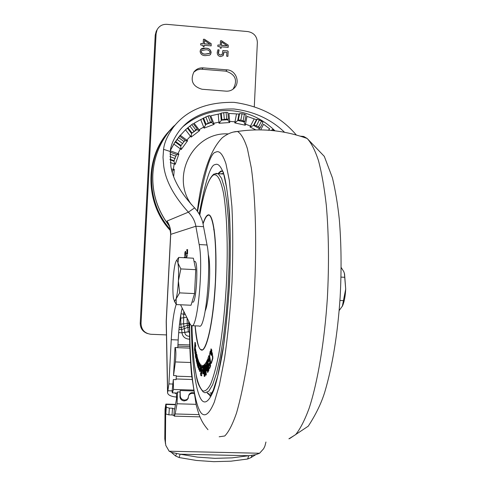 <?xml version="1.0" encoding="UTF-8"?>
<svg xmlns="http://www.w3.org/2000/svg" width="486" height="486" viewBox="0 0 486 486"><rect width="100%" height="100%" fill="white"/><g stroke="black" fill="none" stroke-linecap="round" stroke-linejoin="round"><path stroke-width="0.73" d="M189.461 327.388L187.882 327.321L188.349 331.859L184.729 332.412C185.16 334.933 186.776 336.239 189.558 336.324M284.559 132.277C270.842 119.143 253.911 111.373 233.772 108.979C209.417 108.609 191.387 115.735 179.686 130.357C173.806 138.267 170.665 145.32 170.258 151.504L170.853 166.248C172.895 179.407 180.816 193.294 194.613 207.899C199.703 213.469 202.68 219.733 203.543 226.689L207.048 244.98C211.768 266.14 205.323 331.094 199.175 326.009L191.417 325.681C197.31 330.759 203.652 265.721 199.169 244.549L195.846 226.239L170.72 234.361L169.723 227.053M179.881 392.014L177.548 391.941L177.165 393.022L172.299 392.87L173.478 389.456L173.32 379.56L176.108 379.657L176.315 375.678L173.532 375.581L175.373 361.949C176.108 354.64 176.029 349.841 175.13 347.563L177.797 347.587L178.198 339.975C178.957 326.41 180.294 315.797 182.201 308.13M186.314 257.823L186.575 255.393L187.195 255.265L186.503 257.835M185.512 254.676L185.269 255.988L184.862 256.049L184.868 252.763L185.288 251.42L185.281 254.615L185.682 251.341L185.512 254.676M180.537 304.771L190.22 324.302L191.417 325.681C192.104 379.596 198.774 399.741 203.367 401.6C206.009 402.967 209.502 400.579 213.822 389.972C216.847 381.085 219.897 367.89 222.965 350.388C225.869 330.14 228.08 307.401 229.611 282.178C230.522 257.003 230.504 234.434 229.556 214.472C228.183 197.267 226.427 184.346 224.283 175.713C221.015 165.44 217.783 163.217 215.031 164.657C210.626 164.705 205.347 181.15 199.193 213.992M176.679 397.05L174.492 396.831C170.276 396.12 167.962 394.772 167.555 392.791L168.897 383.91L171.242 339.696C172.202 323.111 173.854 311.35 176.199 304.406M184.352 257.72L184.388 257.045L185.403 256.875L185.354 257.774M187.59 249.573L187.535 254.081L187.408 250.958L187.171 253.959L186.49 254.275L186.557 252.89L187.146 252.41L186.721 249.737L187.59 249.573M214.247 229.835L213.688 229.623M189.619 339.192C185.221 338.967 182.681 336.847 181.989 332.825L181.679 329.581L184.352 328.609L184.729 332.321L188.343 331.75M173.478 389.456L193.367 390.094M193.495 390.957L180.166 390.531L179.978 396.892C180.282 399.267 181.703 400.616 184.255 400.932L186.837 400.166L188.191 398.289M177.548 391.941L177.019 403.769L175.154 413.957L174.298 416.144L173.879 415.457L172.038 414.953L172.536 408.228L169.371 408.137L166.297 407.244L166.036 404.431L165.55 411.095L165.805 413.963L168.879 414.862L172.038 414.953M176.418 392.998L176.576 398.587L174.723 408.769L174.583 409.139L172.536 408.228M165.659 412.389L165.046 409.157L165.848 404.091L166.036 404.431L175.464 404.71M165.671 412.511L165.422 442.266L164.803 438.858L165.046 409.157M165.422 442.266L165.805 445.419L169.152 451.215L259.579 453.25L255.77 454.671L248.777 455.71L247.593 459.027L250.928 457.63L255.77 454.671M164.803 438.858L165.489 443.712M171.115 452.174L175.604 455.99L179.158 457.551L180.075 454.197L171.801 452.454L169.152 451.215M180.075 454.197L197.425 457.113L214.83 458.341L232.029 457.861L248.777 455.71L180.075 454.197M179.158 457.551L196.441 460.455L213.779 461.664L230.911 461.184L247.593 459.027M259.579 453.25L263.667 448.7L264.925 446.033L265.951 442.017M180.166 390.531L180.276 396.047C180.579 398.429 182.007 399.778 184.559 400.093L186.253 399.808L187.863 398.642L188.945 394.808C189.929 392.967 191.533 392.263 193.762 392.688M188.744 395.422C189.929 393.581 191.654 393.004 193.926 393.69M173.32 379.56L172.129 391.06L172.299 392.87M175.525 392.974L175.537 393.551L175.725 392.98M175.537 393.551L174.735 392.949M274.997 130.825C262.871 118.93 248.407 112.223 231.597 110.705C213.39 109.575 197.237 114.842 183.137 126.518M173.532 375.581L175.015 347.478M186.575 255.393L187.183 255.411L186.964 256.681M186.369 256.699L186.733 256.717M186.612 255.363L187.183 255.393M185.366 255.806L185.36 254.707M184.771 254.81L185.354 254.84M185.099 254.664L185.105 252.726L185.099 254.664L185.512 254.688M185.512 254.713L184.984 254.682M203.543 226.689L195.846 226.239C194.959 221.015 192.462 216.325 188.361 212.163C173.715 195.937 165.489 180.47 163.691 165.769L163.017 157.391L163.563 149.342C164.292 142.696 167.555 135.345 173.35 127.277C186.503 110.207 206.75 101.902 234.094 102.364C260.113 105.954 280.859 116.834 296.332 135.005M184.941 257.75L184.972 257.076L185.397 257.009M184.388 257.045L184.972 257.076M187.25 251.013L187.31 249.768L187.657 249.701M187.092 254.154L187.31 252.89M186.557 252.89L187.153 252.92M186.721 249.737L187.31 249.768M198.258 130.242L199.697 130.558L194.084 123.237L200.73 119.568L203.677 127.083L204.642 126.7L204.059 128.14L203.677 127.083L198.258 130.242L196.836 129.677L191.502 133.486M170.398 150.472L173.8 144.014L178.575 137.587L184.03 141.614L185.081 140.181L179.632 136.153L178.575 137.587M179.632 136.153L185.506 129.774L191.751 124.592L195.864 129.969L197.304 128.99L196.769 129.592M218.202 114.186L218.943 122.156L213.731 123.292L210.796 115.79L220.638 113.609L221.252 113.098L226.075 112.43L226.695 119.082L228.463 119.24L227.788 120.03L229.775 122.521L219.016 123.274L218.943 122.156L219.97 122.059L221.871 119.756L226.695 119.082M236.488 114.028L234.987 121.81L229.665 121.409L228.924 113.451L238.948 114.058L237.69 120.577L238.365 120.048L240.831 120.145L244.847 121.415L244.063 122.162L245.309 125.23L234.75 122.891L234.987 121.81L236.002 121.992L237.69 120.577M172.402 172.597L172.354 170.756L171.874 170.732L172.354 170.756M174.583 162.95L175.264 164.329L174.219 163.922L174.583 162.95L173.818 161.164L176.521 154.493L170.185 152.154M180.956 147.999L181.223 149.524L180.336 148.838L180.956 147.999L180.695 145.946L184.03 141.614M197.304 128.99L193.191 123.614L191.751 124.592M191.265 135.582L191.101 137.125L190.439 136.214L191.265 135.582L191.563 133.419L195.864 129.969M200.73 119.568L208.032 115.984L210.493 122.259L212.175 121.822L211.617 122.594L214.15 124.337L204.059 128.14M212.175 121.822L209.721 115.553L208.032 115.984M204.642 126.7L205.991 124.191L210.493 122.259M228.469 119.24L227.849 112.588L226.075 112.43M194.613 207.899L188.361 212.163L166.984 221.057C169.669 225.091 170.914 229.526 170.72 234.361L166.285 321.349L167.646 391.947M229.775 122.521L229.665 121.409L228.724 121.445M214.15 124.337L213.731 123.292L212.85 123.608M185.506 129.774L190.439 136.214L186.144 140.837L184.923 140.819M186.144 140.837L187.602 140.715L180.178 135.236L173.8 144.014L180.336 148.838L177.536 154.542L176.552 154.87M170.288 162.482L174.219 163.922L173.156 170.246L172.39 170.829M254.111 119.058L250.515 126.026L251.438 126.475L249.992 126.992L250.515 126.026L245.509 124.137L246.997 116.367L256.438 119.671L253.425 125.51L254.154 124.999L258.552 126.834L259.998 128.146L259.147 128.784L259.056 129.871M260.684 129.89L263.576 124.264L269.681 128.839L268.363 130.212M238.365 120.048L239.622 113.548L238.948 114.058M239.622 113.548L244.403 114.167L243.158 120.662M246.056 114.988L244.403 114.167M254.154 124.999L257.155 119.185L256.438 119.671M257.155 119.185L261.553 121.014L258.552 126.834M262.95 122.375L261.553 121.014M271.261 130.442L272.476 129.513L274.547 130.777M245.309 125.23L245.509 124.137L244.586 123.894M251.438 126.475L253.425 125.51M228.055 133.899C193.489 131.755 170.149 176.145 191.423 204.576M170.343 150.854L178.884 153.995L175.264 164.329M171.467 169.14L174.28 169.316L173.678 176.4M236.002 121.992L234.75 122.891M219.97 122.059L219.016 123.274M177.536 154.542L178.884 153.995M173.156 170.246L174.28 169.316M169.833 227.035L167.615 223.615L166.984 221.057M152.792 174.365C153.764 158.308 159.177 144.02 169.019 131.512C159.22 143.971 153.825 158.236 152.847 174.298C152.118 192.389 157.045 208.828 167.615 223.615L167.53 223.609C156.99 208.877 152.075 192.474 152.786 174.407M170.294 229.422C146.42 203.075 145.241 159.864 167.512 132.982L174.146 125.746M204.15 46.583L203.579 46.85L203.045 46.486L203.105 45.271L200.84 45.07L200.621 44.244L200.918 43.491L203.184 43.685L203.397 39.469L204.017 39.159L211.161 43.637L211.161 45.866L204.211 45.362L204.053 46.765M221.239 48.053L220.674 48.327L220.14 47.962L220.201 46.747L217.947 46.553L217.728 45.727L218.02 44.973L220.28 45.174L220.486 40.964L221.1 40.654L228.213 45.113L228.207 47.355L221.3 46.844L221.13 48.254M147.531 333.566C142.726 331.78 140.296 328.311 140.229 323.154L155.216 35.168L156.219 31.298L157.106 29.749C159.22 25.952 162.482 24.154 166.892 24.343L247.86 31.572C253.886 32.72 257.051 36.371 257.361 42.519L254.306 106.537M157.106 29.749L156.097 33.643L155.216 35.168M140.229 323.154L141.031 323.378L156.097 33.643M141.031 323.378C141.335 329.757 144.628 333.396 150.915 334.283L166.443 334.915M227.114 69.856C235.716 70.197 240.467 81.988 234.41 87.942C232.144 90.275 229.368 91.344 226.075 91.155L202.036 89.248C192.796 86.526 190.056 80.816 193.823 72.11C196.15 69.079 199.242 67.663 203.105 67.864L227.114 69.856L225.82 71.15C235.522 74.352 237.94 80.342 233.073 89.132L233.013 89.193M223.815 53.357L223.092 55.635L220.601 56.601C218.269 56.157 217.151 54.718 217.242 52.288L217.916 49.76L219.101 49.9L218.451 53.411L219.222 54.56L220.535 55.009L222.205 54.396L222.813 50.605L227.642 50.872L228.159 51.425L227.867 56.406L226.664 56.182L226.853 52.385L223.815 52.123L222.904 55.847M211.137 52.488L210.553 54.383L209.685 55.137L205.463 55.629C202.31 55.653 200.518 54.219 200.104 51.328L200.639 49.517L201.502 48.722L203.391 48.181L205.785 48.199C208.931 48.181 210.717 49.615 211.137 52.488L210.377 54.59M193.835 72.092L196.964 69.984L200.669 69.146L225.82 71.15M156.219 31.298L156.802 30.284M217.941 45.07L220.28 45.174M220.516 40.806L221.1 40.654M221.015 40.751L221.956 40.921M221.871 41.024L228.213 45.113M228.122 45.21L228.147 47.409M221.154 48.15L221.3 46.844M221.537 42.003L221.294 45.362L227.205 45.769L221.537 42.003L221.373 45.265L227.205 45.769M217.892 49.797L219.101 49.9M219.016 49.991L218.348 52.306M218.263 52.397L218.736 54.262L220.535 55.009M220.45 55.1L222.072 54.547M222.788 50.641L223.281 50.495M223.189 50.587L227.642 50.872M227.557 50.963L228.159 51.425M228.074 51.516L227.922 56.267M223.73 53.448L223.815 52.123M200.84 43.588L203.184 43.685M203.421 39.317L204.017 39.159M203.938 39.257L204.873 39.427M204.794 39.53L211.161 43.637M211.082 43.734L211.106 45.927M204.071 46.68L204.211 45.362M204.454 40.508L204.211 43.88L210.146 44.293L204.454 40.508L204.29 43.783L210.146 44.275M200.724 49.396L205.785 48.199M205.706 48.296C208.852 48.278 210.638 49.706 211.058 52.585M201.514 50.544L201.131 51.601C201.745 53.436 203.16 54.28 205.365 54.134L209.63 53.405M201.204 51.51C201.824 53.345 203.233 54.189 205.444 54.043L209.739 53.266L210.037 52.312C209.417 50.483 208.008 49.639 205.809 49.785L201.496 50.574L201.131 51.601M339.185 310.542L342.6 305.785C344.295 301.776 345.333 296.193 345.704 289.042L344.55 273.897L343.821 271.656L341.172 267.519M342.302 306.405L345.704 289.042L344.416 273.594L343.821 271.656M341.008 277.105L344.465 277.281M339.939 300.47L343.45 300.64M174.668 301.332L179.632 292.882L178.392 280.805L180.841 268.922L177.937 263.029L178.702 257.422L176.187 260.964L175.276 263.394C174.237 267.543 173.508 273.405 173.095 280.969C172.743 288.538 172.876 294.376 173.496 298.489L174.668 301.332M178.702 257.422L193.373 258.2L195.749 269.681L194.558 293.587L191.022 305.244L176.321 304.576L176.132 298.69C177.208 294.619 177.961 288.654 178.392 280.805C178.751 272.956 178.599 267.033 177.937 263.029C177.475 260.599 176.892 259.913 176.187 260.964M192.735 302.158C196.308 303.641 198.64 262.057 195.02 261.468L194.661 261.45M195.749 269.681L180.841 268.922M194.558 293.587L179.632 292.882M174.267 301.041L176.321 304.576M222.782 171.121L220.844 171.558L218.487 173.709M207.589 392.846L210.529 395.446M199.084 362.617L200.062 363.783L199.084 362.617L199.114 364.779L199.758 366.049L199.139 366.705L199.442 370.848L199.91 371.632L200.36 370.192M198.331 360.952L198.081 360.162L198.64 360.964L198.586 366.529L198.331 360.952L198.64 360.964M198.081 360.162L197.99 365.46L197.595 358.595L197.377 363.492L197.128 357.052L197.662 358.601M197.595 358.595L198.136 360.162M196.411 352.526L195.913 351.372L195.664 355.77L195.481 348.766L196.356 353.936M195.074 342.733L195.767 345.753L195.384 347.253L195.372 342.745M194.965 342.29L194.497 349.653L194.655 350.928L194.898 346.749L194.959 350.831M196.751 354.142L196.362 353.942L196.751 354.142L197.213 356.633M196.866 360.442L197.085 361.432M199.157 367.981L198.646 361.693L199.217 362.623M199.224 364.974L199.23 366.632M200.846 364.713L200.481 364.67L201.234 365.071L201.714 368.467L201.854 373.509L201.362 375.836M200.481 364.67L200.372 370.52L200.7 370.842L200.603 367.471L200.675 367.082L200.949 367.331L201.198 373.072L201.143 373.455L200.53 372.853L201.192 373.212M200.603 367.471L200.912 367.477L201.01 370.848L200.7 370.842M210.201 351.062L209.484 355.096L210.784 362.914L211.1 363.242L212.57 358.158L211.926 352.739L211.155 355.533L210.408 353.608L210.201 351.062L210.529 351.074L211.21 355.296M211.926 352.739L212.254 352.751L212.892 358.17L211.422 363.255L210.96 363.467M208.956 355.527L207.978 358.127L207.899 360.928L208.78 367.343L209.199 368.546L210.317 365.903L208.956 355.527L209.278 355.539L210.638 365.915L209.685 368.388L209.229 368.546M208.026 369.615L208.251 371.784L207.565 372.458L207.929 371.772L207.704 369.603L208.026 369.615M206.113 365.278L205.535 365.679L206.052 364.98M207.054 367.519L206.969 370.46L206.052 371.359L206.969 370.46M206.301 374.913L205.621 375.253L206.301 374.913L205.943 370.156M205.608 365.679L205.876 369.202M203.069 367.853L202.34 367.908L203.087 367.951L202.443 369.925L202.911 373.752L203.725 373.71L203.847 370.046M204.916 376.261L204.248 376.443L204.916 376.261L204.703 372.908M204.32 366.863L204.642 371.966M205.341 372.519L204.63 372.908L205.341 372.519M207.935 368.746L207.249 369.427L207.935 368.746L207.133 360.977L206.817 360.964L206.453 361.669L207.249 369.427M208.962 370.265L208.275 371.037L208.962 370.265L208.002 361.706M208.64 370.253L207.443 359.591L207.838 360.278M211.738 353.383L211.416 353.371L211.465 349.938L211.015 348.814L211.793 349.95L211.738 353.383L211.167 353.772M200.53 372.853L200.59 375.149L201.307 375.83L201.854 373.509M201.544 373.503L200.925 365.065L201.234 365.071M200.925 365.065L200.536 364.707M198.908 362.313L199.217 362.325M198.646 361.693L198.64 367.209M198.482 366.93L198.665 369.293L198.926 367.969M196.362 353.942L196.271 360.867L197.085 363.34M196.806 363.328L197.085 361.699M196.842 361.693L196.544 359.64M196.393 359.634L196.441 359.166M196.356 359.16L196.769 360.442L197.103 359.464M196.903 359.458L197.122 358.073M196.939 358.067L196.751 355.521L197.055 355.533M196.751 355.521L196.447 354.13M195.074 348.65L194.868 352.587L195.287 353.887M195.038 353.875L195.457 349.47M195.269 349.464L195.311 346.682M195.178 346.682L195.093 345.024M194.965 345.017L195.384 347.253M195.481 348.766L195.415 356.232L195.797 358.255L196.156 357.666M195.919 357.392L196.107 352.52M197.838 359.391L198.142 359.403M197.365 357.836L197.668 357.848M197.128 357.052L197.273 365.059L198.033 367.538L198.482 367.416M198.239 367.404L198.282 366.517M200.098 370.186L200.256 366.067M200.044 366.055L199.752 363.771M211.1 363.242L211.422 363.255M212.57 358.158L212.892 358.17M212.589 356.669L212.917 356.681M210.408 353.608L210.73 353.62M209.363 368.376L209.685 368.388M210.317 365.903L210.638 365.915M208.251 371.784L207.929 371.772M207.704 369.603L207.34 370.296L207.565 372.458M206.647 370.447L206.41 363.935L206.034 362.495L205.341 363.492L205.535 365.679M205.985 364.98L206.35 367.841L205.857 369.226L206.052 371.359M206.793 368.109L207.109 368.121M205.985 374.906L205.153 363.789L204.788 364.16L205.621 375.253M202.99 365.521L202.225 365.642L202.34 367.908M202.935 373.758L203.725 373.71M203.415 373.698L203.616 371.723L203.932 371.735M203.616 371.723L203.677 367.41M203.391 367.398L203.02 365.521M204.6 376.249L203.895 365.101L203.543 365.314L204.248 376.443M205.025 372.507L204.357 364.603L203.956 365.029L204.697 368.752L204.63 372.908M204.357 364.603L204.673 364.615M207.619 368.734L206.817 360.964M207.443 359.591L207.079 360.387L208.275 371.037M211.465 349.938L211.793 349.95M211.015 348.814L210.675 352.648L211.124 353.772L211.416 353.371M205.28 310.773C209.345 301.29 211.246 263.874 208.166 254.111M196.496 356.019L196.696 358.583L196.496 356.019M199.412 368.576L199.795 368.127L199.758 369.688L199.412 368.576L199.722 368.588L199.497 369.251M208.464 361.718L208.336 359.81L208.846 358.455L209.132 360.642L208.725 361.73M209.423 362.884L209.697 364.937L209.168 366.237L208.962 364.111L209.423 362.884M202.814 371.365L203.209 370.113L203.27 371.322L202.917 371.924L203.118 371.183L202.808 371.17M199.801 368.345L199.412 368.388M208.336 359.81L208.658 359.822L208.318 360.557M208.64 360.569L208.773 361.596M208.931 359.093L208.658 359.822M209.509 363.522L208.962 364.111M209.284 364.123L208.937 364.871M209.259 364.883L209.375 365.77M203.245 370.848L203.118 371.183M189.455 323.403L188.75 323.348L188.708 321.258M183.787 311.332L183.55 323.785L188.75 323.348L188.951 325.401L187.335 325.334L187.037 317.88M189.455 325.45L188.951 325.401L189.461 327.224M189.504 332.515L188.349 331.859L189.497 331.902M179.498 324.107L180.835 324.162L181.15 327.588L187.335 325.334L187.882 327.321L184.352 328.609L183.55 323.785L180.835 324.162L180.743 318.154L186.727 317.255M178.684 332.612L181.989 332.825L184.729 332.321L181.989 332.752M180.986 313.762L185.348 314.472M180.828 314.63L180.743 318.154L180.27 318.13M178.951 329.465L181.679 329.581L181.15 327.588L179.134 327.503M179.243 332.716L178.678 332.691M189.819 346.512L177.882 346.044M177.961 344.495L189.771 344.963M175.13 347.563L189.874 348.134M175.373 361.949L190.591 362.501M176.29 376.182L191.733 376.711M192.025 379.505L176.145 378.965M175.154 413.957L199.066 414.631M175.604 455.99L176.54 453.693M252.191 455.364L250.928 457.63M166.297 407.244L165.805 413.963M169.371 408.137L168.879 414.862M173.879 415.457L174.383 408.72M177.019 403.769L196.034 404.334M180.276 396.047L179.978 396.892M168.016 390.744L172.19 390.878M199.169 244.549L207.048 244.98M167.549 392.463L166.2 321.598M168.897 383.91L173.083 384.049M171.242 339.696L178.198 339.975M170.033 154.074L175.975 156.267M175.179 158.539L169.954 156.62M174.267 160.805L170.021 159.244M182.621 143.558L177.171 139.525M181.15 145.569L175.695 141.541M175.209 141.973L180.683 146.013M193.975 131.414L189.856 126.038M192.031 133.03L187.918 127.648M187.389 128.116L191.52 133.516M208.269 123.098L205.809 116.822M205.991 124.191L203.537 117.916M202.966 118.414L205.432 124.708M224.325 119.246L223.706 112.594M221.871 119.756L221.252 113.098M220.638 113.609L221.252 120.291M170.051 159.809L173.824 161.194M221.33 120.182L227.879 119.726M205.493 124.61L211.635 122.296M192.256 132.836L196.8 129.422M240.831 120.145L242.083 113.651M256.462 125.68L259.463 119.866M271.559 130.467L272.476 129.513M253.534 125.412L259.324 128.59M237.788 120.473L244.215 121.895M170.258 151.504L163.563 149.342M199.697 130.558L191.101 137.125M187.602 140.715L181.223 149.524M255.818 129.902L249.992 126.992M169.019 131.512L176.928 123.08M170.489 230.619C145.952 204.478 144.378 160.726 166.862 133.614L173.022 126.84M201.945 69.176L203.105 67.864M288.903 438.809L295.646 434.63C300.245 428.944 304.74 420.165 309.126 408.295C317.686 382.16 324.49 341.889 327.37 298.112C329.131 264.53 328.779 233.584 326.306 205.268C324.332 187.851 321.744 173.028 318.543 160.817C315.074 150.314 311.277 142.866 307.152 138.48L303.72 136.463L300.22 136.147M233.553 132.052L237.478 131.469C241.068 133.535 244.379 139.288 247.417 148.734L251.305 167.895C255.727 198.817 256.942 246.013 254.196 294.619C252.52 318.743 250.205 341.445 247.259 362.726C244.021 382.573 240.455 399.298 236.567 412.887C232.6 424.363 228.657 432.06 224.739 435.991L219.168 436.78M197.559 211.483C204.503 172.287 210.529 152.531 215.638 152.215C218.694 150.435 222.296 152.653 225.96 163.812L229.343 180.561L231.913 206.58C232.994 228.797 233.031 253.984 232.022 282.135C230.309 310.347 227.825 335.741 224.562 358.303L219.423 384.851L214.338 402.062C209.527 413.61 205.657 416.01 202.741 414.297C197.48 412.079 189.807 386.789 189.662 323.178M210.274 395.78L207.042 392.834M222.564 170.793L220.571 171.23L218.026 173.63M200.955 370.848L201.763 375.745M207.072 392.834L210.28 395.768M223.323 173.472L220.529 173.848M201.356 367.756L201.459 368.461M209.928 392.925L211.811 393.332M215.833 173.35L218.178 173.69L221.519 178.234L224.447 187.669L226.798 201.763L228.414 220.012L229.192 241.609L229.058 265.465L228.013 290.312L226.099 314.776L223.439 337.521L220.182 357.35L216.519 373.303L212.649 384.712L208.78 391.224L205.08 392.767M223.475 174.043L218.178 173.69L214.034 173.994C208.524 178.18 203.78 191.873 199.807 215.073C203.889 191.952 208.445 178.581 213.488 174.972C217.424 173.593 220.784 179.759 223.56 193.464C226.919 213.372 228.104 246.536 226.506 282.153C224.988 309.485 222.388 333.627 218.706 354.573C216.185 367.009 213.542 376.753 210.772 383.806C208.014 389.146 205.371 391.534 202.844 390.981C196.38 384.997 192.76 363.249 191.97 325.723C192.243 341.087 193.112 354.428 194.582 365.733C197.03 377.458 195.822 382.938 203.324 392.056M203.02 223.596C204.655 218.506 206.295 215.632 207.941 214.97C213.548 212.315 217.412 243.541 215.486 282.099C213.64 320.657 206.659 352.514 201.271 350.035C198.318 348.529 196.253 340.461 195.074 325.839M203.075 223.858C204.97 218.439 206.574 215.663 207.893 215.517C211.064 211.86 217.528 229.914 215.365 282.099C212.418 334.374 204.108 353.097 201.271 349.477C198.956 350.145 196.915 342.266 195.159 325.839M203.27 373.764L203.136 371.93M203.081 371.183L202.96 369.366M202.869 367.884L202.729 365.624M201.18 372.501L200.925 370.848M218.014 173.599L220.541 171.23M210.487 392.943L212.036 392.895M223.451 173.976L220.741 173.86M201.404 368.461L201.714 368.467M174.353 416.144L199.928 416.86M175.519 404.382L165.866 404.097M188.368 397.809L188.058 398.654M188.945 394.808L188.811 395.173M170.404 150.411L174.808 142.392L180.288 135.102M244.847 121.415L246.098 114.927M259.998 128.146L262.993 122.332M166.206 321.307L170.641 234.276M173.35 127.277L169.019 131.506M168.879 225.54L167.555 223.633M167.512 132.982L166.862 133.614C144.245 160.89 145.94 204.655 170.501 230.71M234.41 87.942L233.073 89.132M344.55 273.897L344.416 273.594M195.02 261.468L194.035 261.419M289.456 438.688L308.252 426.186C315.876 414.497 321.392 403.082 324.812 391.935C332.533 365.788 337.649 334.21 340.145 297.201C341.597 269.779 341.324 243.905 339.325 219.575C337.709 204.229 335.407 190.33 332.436 177.876L324.308 156.383L307.152 138.48C284.444 130.309 261.219 127.976 237.478 131.469C232.423 131.682 227.339 133.79 222.224 137.787C210.104 150.174 201.805 174.632 197.322 211.167M223.287 171.995L226.567 187.602C230.151 209.824 231.36 248.96 229.113 289.723C227.74 309.971 225.85 328.87 223.439 346.427L217.673 376.243L213.251 390.234L209.952 396.133M205.074 392.767L203.98 392.421M189.455 322.759C189.431 341.676 190.123 358.966 191.533 374.621L196.186 404.966C199.515 417.298 201.739 422.285 207.965 429.697M223.451 173.97L220.802 173.867M199.078 369.457L198.768 369.445M197.073 360.448L196.769 360.442M196.101 358.261L195.797 358.255M198.428 367.726L198.124 367.72M200.22 371.644L199.91 371.632M206.35 362.507L206.034 362.495"/></g></svg>
